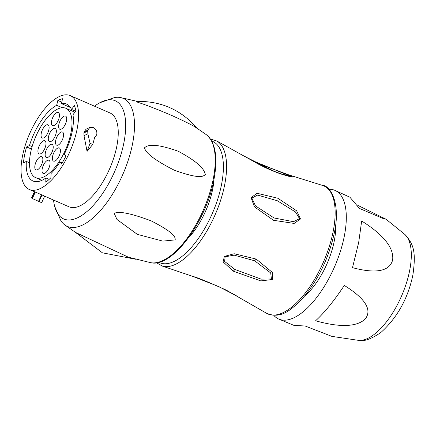 <?xml version="1.0" encoding="UTF-8"?>
<svg xmlns="http://www.w3.org/2000/svg" width="436" height="436" viewBox="0 0 436 436"><rect width="100%" height="100%" fill="white"/><g stroke="black" fill="none" stroke-linecap="round" stroke-linejoin="round"><path stroke-width="0.65" d="M300.508 218.976L294.126 223.423L273.492 220.294L254.406 206.806L251.087 197.666L257.055 193.273L277.857 198.249L296.627 210.795L300.508 218.976L299.565 218.649L293.521 221.679L274.102 217.995L255.518 205.928L251.855 198.075L257.622 195.083L277.312 200.745L295.445 211.956L299.565 218.649M156.513 262.755L162.366 266.107L193.088 276.495C197.323 277.492 208.419 282.054 226.382 290.174L266.2 313.059A69.874 30.079 -66.4 0 0 303.609 295.134A69.874 30.079 -66.4 0 0 333.186 231.369A69.874 30.079 -66.4 0 0 321.975 185.251L288.469 174.776L292.878 177.021C291.951 177.234 287.793 176.166 280.403 173.822C271.514 170.574 263.742 167.102 257.093 163.402L243.751 155.777M233.276 271.176L223.09 261.873L224.36 256.423L234.159 253.736L256.221 259.082L272.353 272.418L272.266 279.509L260.783 280.904L233.276 271.176L234.933 269.459L224.6 261.431L225.145 256.799L234.17 255.142L254.635 260.783L270.696 272.947L271.421 278.958L261.131 279.133L234.933 269.459M288.131 174.656L264.968 166.116L257.273 162.764L246.509 157.331M251.861 160.426L291.64 176.624L280.882 173.79L274.418 171.408L250.842 159.849L216.937 141.057L210.495 139.04M214.027 179.098A49.693 21.391 113.6 0 1 212.741 188.875A49.693 21.391 -66.4 0 1 188.276 238.105M144.414 147.842C145.352 150.262 146.85 156.262 174.455 170.28C202.13 180.172 203.519 175.697 205.416 174.531C204.299 172.22 204.822 165.533 178.275 151.265C149.526 141.09 146.164 146.774 144.414 147.842M53.552 200.053A64.463 27.751 -66.4 0 0 54.62 206.233L60.887 220.709A69.842 30.068 -66.4 0 0 64.713 224.878A69.842 30.068 -66.4 0 0 102.307 208.381A69.842 30.068 -66.4 0 0 132.549 143.831A69.842 30.068 113.6 0 0 120.303 97.501L137.28 101.359M150.643 262.679A70.103 30.182 -66.4 0 0 213.269 178.924A70.103 30.182 -66.4 0 0 206.457 134.789C215.591 142.692 218.071 157.679 213.902 179.746C206.37 221.352 172.242 268.189 150.643 262.679L128.206 257.115L75.532 232.421L102.406 252.809L135.574 259.235M175.245 239.876C174.945 237.849 176.994 234.132 151.21 220.889C121.791 209.896 116.75 212.506 114.188 213.308L116.968 219.461L137.313 234.35L162.851 241.119L175.245 239.876M94.508 106.193A64.463 27.751 113.6 0 1 99.768 102.776L114.641 97.528A69.842 30.068 113.6 0 1 120.303 97.501M197.263 128.397C181.142 109.779 160.753 100.787 136.103 101.414L136.114 101.561C138.157 102.76 142.992 103.19 171.74 115.464C198.129 127.41 196.342 128.271 197.132 128.331M99.768 102.776A64.463 27.751 113.6 0 1 123.889 142.736A64.463 27.751 -66.4 0 1 88.704 209.989A64.463 27.751 -66.4 0 1 54.62 206.233M31.605 197.9L31.926 198.309A58.386 25.135 -66.4 0 0 32.324 198.554L41.649 202.691L44.646 196.167L69.002 206.795A51.203 22.045 -66.4 0 0 116.815 146.256A51.203 22.045 113.6 0 0 109.965 112.94L70.283 95.626A51.203 22.045 113.6 0 1 77.134 128.947A51.203 22.045 -66.4 0 1 29.326 189.486L44.227 195.917M84.012 135.689L87.069 151.401L92.715 144.447A58.386 25.135 -66.4 0 0 94.541 137.727L96.639 134.926A58.386 25.135 -66.4 0 0 96.83 133.956C97.086 131.094 95.936 128.98 93.386 127.612L89.827 127.383L85.985 129.296L84.104 131.988A51.203 22.045 113.6 0 1 83.914 132.953L84.012 135.689L87.854 133.77L87.745 131.045A58.386 25.135 -66.4 0 0 87.941 130.075L89.827 127.383M70.283 95.626A51.203 22.045 113.6 0 0 22.476 156.164A51.203 22.045 -66.4 0 0 29.326 189.486M92.715 144.447L90.061 143.291L87.854 133.77M90.061 143.291L87.069 151.401M45.927 177.943L45.764 182.172A47.262 20.345 -66.4 0 0 50.914 177.692L51.077 173.463A41.965 18.067 -66.4 0 0 59.966 161.958L61.547 163.931A47.262 20.345 -66.4 0 0 65.929 156.077L64.354 154.099A41.965 18.067 113.6 0 0 72.986 114.744L75.848 110.858A47.262 20.345 -66.4 0 0 74.36 105.534L71.493 109.42A41.965 18.067 113.6 0 0 66.594 104.09A41.965 18.067 113.6 0 0 61.405 103.583L62.582 98.721A47.262 20.345 -66.4 0 0 57.841 100.438L56.664 105.299A41.965 18.067 113.6 0 0 29.479 145.488L26.596 146.927A47.262 20.345 -66.4 0 0 23.468 162.857L26.356 161.418A41.965 18.067 -66.4 0 0 33.022 181.016A41.965 18.067 -66.4 0 0 45.927 177.943L49.17 179.36M26.356 161.418L29.49 162.786M26.596 146.927L31.452 149.041M29.479 145.488L32.111 146.638M56.664 105.299L62.179 107.708M57.841 100.438L61.754 102.144M61.405 103.583L70.49 107.545M71.493 109.42L75.591 111.207M59.966 161.958L62.163 162.917M35.61 177.643A37.834 16.29 -66.4 0 1 30.547 153.02A37.834 16.29 113.6 0 1 65.88 108.286A37.834 16.29 113.6 0 1 70.937 132.909A37.834 16.29 -66.4 0 1 35.61 177.643L41.84 180.357M40.69 153.761A7.183 3.09 113.6 0 1 39.077 153.924A7.183 3.09 113.6 0 1 38.521 147.69A7.183 3.09 113.6 0 1 43.213 140.921A7.183 3.09 113.6 0 1 44.826 140.757A7.183 3.09 113.6 0 1 45.382 146.997A7.183 3.09 113.6 0 1 40.69 153.761M37.567 169.697A7.183 3.09 113.6 0 1 35.954 169.86A7.183 3.09 113.6 0 1 35.398 163.62A7.183 3.09 113.6 0 1 40.085 156.851A7.183 3.09 113.6 0 1 41.698 156.693A7.183 3.09 113.6 0 1 42.254 162.928A7.183 3.09 113.6 0 1 37.567 169.697M44.794 173.283A7.183 3.09 113.6 0 1 43.18 173.446A7.183 3.09 113.6 0 1 42.624 167.206A7.183 3.09 113.6 0 1 47.317 160.443A7.183 3.09 113.6 0 1 48.93 160.279A7.183 3.09 113.6 0 1 49.486 166.514A7.183 3.09 113.6 0 1 44.794 173.283M55.154 160.939A7.183 3.09 113.6 0 1 53.541 161.102A7.183 3.09 113.6 0 1 52.979 154.862A7.183 3.09 113.6 0 1 57.672 148.098A7.183 3.09 113.6 0 1 59.285 147.935A7.183 3.09 113.6 0 1 59.841 154.17A7.183 3.09 113.6 0 1 55.154 160.939M58.277 145.008A7.183 3.09 113.6 0 1 56.664 145.166A7.183 3.09 113.6 0 1 56.108 138.931A7.183 3.09 113.6 0 1 60.795 132.163A7.183 3.09 113.6 0 1 62.408 131.999A7.183 3.09 113.6 0 1 62.969 138.239A7.183 3.09 113.6 0 1 58.277 145.008M61.405 129.072A7.183 3.09 113.6 0 1 59.792 129.236A7.183 3.09 113.6 0 1 59.231 122.996A7.183 3.09 113.6 0 1 63.923 116.232A7.183 3.09 113.6 0 1 65.536 116.069A7.183 3.09 113.6 0 1 66.092 122.309A7.183 3.09 113.6 0 1 61.405 129.072M54.173 125.486A7.183 3.09 113.6 0 1 52.56 125.65A7.183 3.09 113.6 0 1 52.004 119.41A7.183 3.09 113.6 0 1 56.691 112.646A7.183 3.09 113.6 0 1 58.304 112.483A7.183 3.09 113.6 0 1 58.865 118.717A7.183 3.09 113.6 0 1 54.173 125.486M43.818 137.831A7.183 3.09 113.6 0 1 42.205 137.994A7.183 3.09 113.6 0 1 41.649 131.754A7.183 3.09 113.6 0 1 46.336 124.99A7.183 3.09 113.6 0 1 47.949 124.827A7.183 3.09 113.6 0 1 48.51 131.062A7.183 3.09 113.6 0 1 43.818 137.831M47.922 157.352A7.183 3.09 113.6 0 1 46.309 157.516A7.183 3.09 113.6 0 1 45.753 151.276A7.183 3.09 113.6 0 1 50.44 144.507A7.183 3.09 113.6 0 1 52.053 144.343A7.183 3.09 113.6 0 1 52.614 150.584A7.183 3.09 113.6 0 1 47.922 157.352M51.05 141.417A7.183 3.09 113.6 0 1 49.437 141.58A7.183 3.09 113.6 0 1 48.876 135.345A7.183 3.09 113.6 0 1 53.568 128.576A7.183 3.09 113.6 0 1 55.181 128.413A7.183 3.09 113.6 0 1 55.737 134.653A7.183 3.09 113.6 0 1 51.05 141.417M34.144 199.421L41.218 202.435M236.781 296.039L235.336 295.161M304.584 296.071A51.312 22.089 -66.4 0 0 334.243 241.086A51.312 22.089 113.6 0 0 335.622 224.949M328.826 189.257A70.212 30.226 113.6 0 1 334.75 190.292A70.212 30.226 113.6 0 1 344.331 236.061A70.212 30.226 -66.4 0 1 278.582 318.999L294.038 325.42L305.129 325.997L331.856 336.374L358.637 340.374A58.37 25.13 -66.4 0 0 409.671 270.484A58.37 25.13 -66.4 0 0 404.864 234.443L386.067 219.232L357.814 205.361M273.797 315.359A70.212 30.226 -66.4 0 0 278.582 318.999M358.686 242.465L361.667 220.992C391.822 239.925 393.419 253.452 392.645 260.03C390.923 266.183 384.705 276.261 352.511 267.655L358.686 242.465M334.75 190.292L349.934 197.236L359.411 208.419L382.666 218.305L386.067 219.232M315.593 320.787C348.931 330.134 360.599 323.354 365.177 319.038C369.02 314.143 373.352 303.511 344.304 285.438C334.003 300.938 324.433 312.721 315.593 320.787M162.366 266.107A68.316 29.414 -66.4 0 0 224.671 184.788A68.316 29.414 -66.4 0 0 216.937 141.057M251.087 197.666L251.855 198.075M158.829 262.281A66.174 28.487 -66.4 0 0 221.537 184.493A66.174 28.487 -66.4 0 0 211.727 141.062M87.745 131.045L83.914 132.953M87.941 130.075L84.104 131.988M38.553 201.301L41.578 194.756M32.324 198.554L35.311 192.091M31.926 198.309L34.88 191.905M39 201.497L42.025 194.952M292.878 177.021L291.64 176.624M192.113 276.13L218.703 286.561L236.961 296.109M256.221 259.082L254.635 260.783M321.975 185.251C330.586 185.196 340.761 203.645 334.407 232.459C329.049 257.273 318.776 278.866 303.592 297.238C291.025 310.421 280.642 319.555 266.2 313.059M64.713 224.878L75.728 232.557M206.457 134.789L197.007 128.222M65.88 108.286L74.856 112.205M31.55 197.939L34.428 191.709M231.805 293.134L237.843 296.72M358.637 340.374C363.738 341.715 371.14 339.099 380.841 332.526C397.251 317.724 407.922 298.595 412.854 275.154C416.473 250.575 413.034 243.637 404.864 234.443"/></g></svg>
